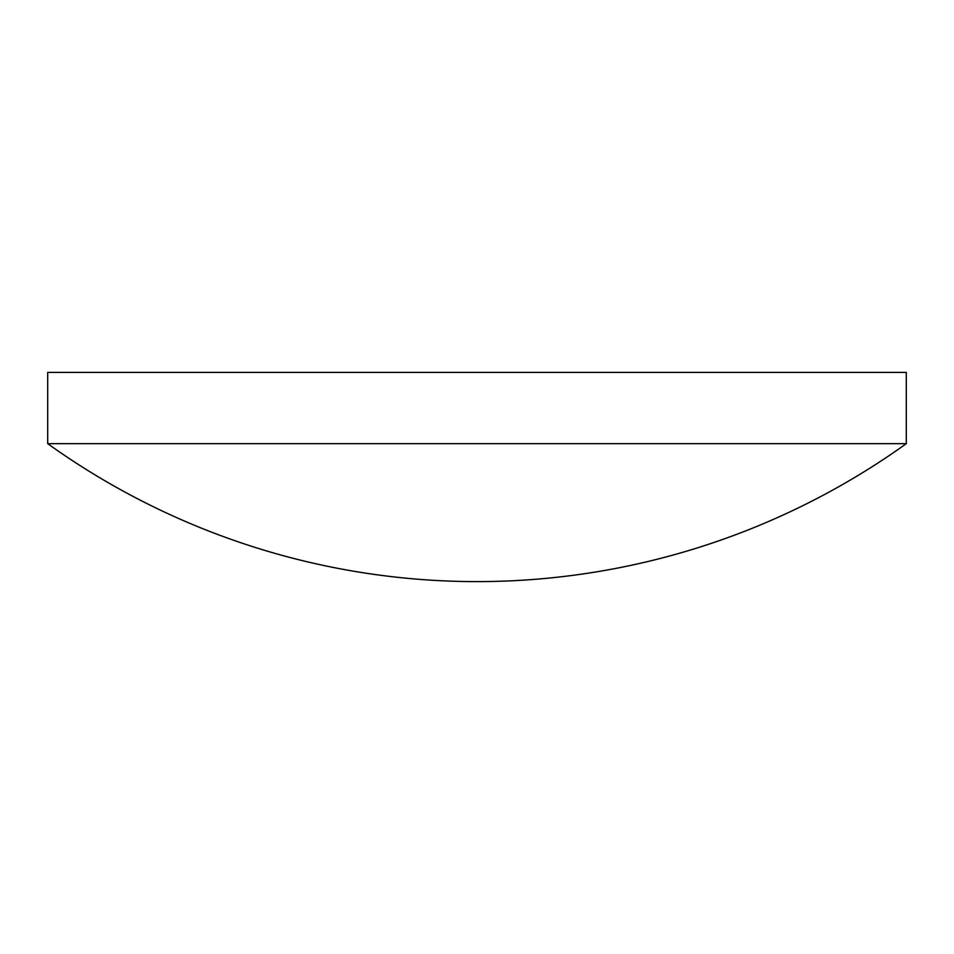 <?xml version="1.0" encoding="UTF-8"?>
<svg xmlns="http://www.w3.org/2000/svg" width="954" height="954" viewBox="0 0 954 954"><rect width="100%" height="100%" fill="white"/><g stroke="black" fill="none" stroke-linecap="round" stroke-linejoin="round"><path stroke-width="1.43" d="M906.3 443.658L906.3 372.394L47.7 372.394L47.7 443.658A736.965 736.965 0 0 0 906.3 443.658L47.7 443.658"/></g></svg>
